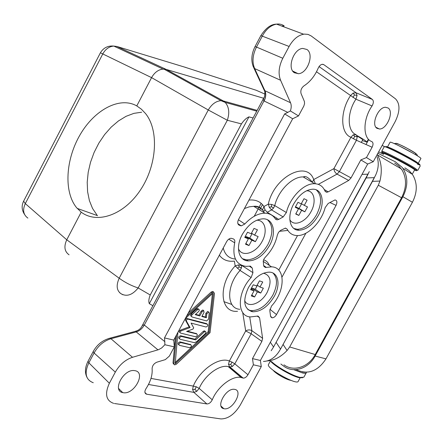<?xml version="1.0" encoding="UTF-8"?>
<svg xmlns="http://www.w3.org/2000/svg" width="443" height="443" viewBox="0 0 443 443"><rect width="100%" height="100%" fill="white"/><g stroke="black" fill="none" stroke-linecap="round" stroke-linejoin="round"><path stroke-width="0.66" d="M298.272 381.201C297.735 385.991 265.972 368.233 268.452 364.545L270.291 361.183M276.57 218.05L275.823 219.435M412.605 173.562L414.57 169.996C416.797 169.796 383.566 152.115 383.821 153.649M305.017 372.258L302.408 371.976M306.202 372.258L306.334 372.701C306.002 373.383 304.751 373.477 302.569 372.984L293.726 369.667M303.87 377.181L300.116 377.436C293.133 376.046 277.124 367.136 271.459 361.499M302.608 377.718L299.263 377.691C292.009 376.273 275.003 366.511 270.629 361.278M378.654 151.844L383.466 154.308M361.388 142.303L362.274 142.862M362.324 140.586L366.81 142.092C367.147 141.688 363.858 139.495 356.936 135.508M361.316 142.436L362.717 139.866C362.961 139.645 361.1 138.349 357.119 135.984M417.876 163.013C415.578 160.571 391.18 147.657 387.918 147.148M417.516 164.192C419.676 165.04 420.418 165.117 419.754 164.431L417.561 162.802C410.739 158.195 389.563 147.242 386.008 146.467M419.632 164.314L419.92 165.3L417.771 163.738C410.777 159.026 389.126 147.801 385.155 146.81L384.208 146.738M417.76 170.422L415.229 168.357C406.951 162.88 380.997 149.684 381.722 151.29M414.521 170.084L415.916 170.599C417.439 171.053 416.896 170.433 414.294 168.739C405.262 162.786 377.541 148.926 382.37 152.735L383.765 153.76M420.833 158.6C423.237 158.112 389.945 140.453 390.05 142.264M382.148 145.448L384.784 146.711M264.936 94.099L255.827 90.106M96.939 214.96L92.526 208.409L89.386 200.585L87.603 191.758L87.21 182.223L88.201 172.283L90.527 162.249L94.115 152.425L98.855 143.111L104.603 134.589L111.182 127.13L118.408 120.972L126.056 116.321L133.891 113.364L141.66 112.212M136.782 105.921L141.439 109.233L145.525 113.535C159.065 130.214 157.127 165.04 140.47 189.975C123.962 215.06 97.161 224.263 81.202 212.164L76.578 207.662C63.62 191.78 65.614 159.347 80.177 134.611C94.592 109.77 119.765 96.192 136.782 105.921L151.578 77.63L208.276 109.986L119.184 278.221C116 285.442 116.62 290.608 121.044 293.737L122.872 294.767M362.036 174.387L368.033 174.171L366.145 177.959L374.385 177.643L372.463 181.364L379.944 181.065L378.305 185.246L401.579 197.75C406.668 187.644 406.818 178.379 402.017 169.951L398.744 165.987L394.635 163.063M372.463 181.364L280.563 349.04L375.476 175.489C378.521 168.977 379.053 162.758 377.065 156.839M283.138 344.543L287.081 350.513C280.707 357.069 274.09 360.547 267.229 360.934M280.563 349.04L278.592 352.218C274.444 358.094 269.399 361.178 263.458 361.46M366.145 177.959L273.547 347.007L369.307 171.607M276.21 342.467L280.557 349.051M273.547 347.007L271.188 350.74M270.363 342.24L273.541 347.024M378.305 185.246L289.667 346.963L287.081 350.513M377.768 155.526C381.539 162.531 382.265 171.048 379.944 181.065M401.579 197.75L315.222 354.538C308.478 367.291 293.554 371.987 283.963 364.844M254.221 216.273L261.176 203.359M289.667 346.963L315.222 354.538M149.319 303.665C148.444 301.655 148.748 298.759 150.232 294.983L138.161 287.956L227.325 120.258L241.441 123.896C243.91 120.274 246.413 117.938 248.96 116.874L149.319 303.665L152.89 305.698M119.56 292.624L121.044 293.737C126.726 296.943 132.435 295.016 138.161 287.956C131.41 285.763 125.087 282.518 119.184 278.221L66.755 239.79L81.202 212.164M256.746 111.165L225.199 102.399C229.042 106.951 229.756 112.904 227.325 120.258L208.276 109.986C211.748 104.166 216.001 101.065 221.029 100.677L223.305 100.954L257.156 110.396M241.441 123.896L150.232 294.983M248.96 116.874L253.103 117.988M263.64 98.257L166.208 69.424L223.305 100.954L225.199 102.399L221.029 100.677L163.893 69.069M184.72 67.137L256.292 90.3M24.515 214.368C21.751 210.154 21.43 205.801 23.54 201.321L100.406 52.789L151.578 77.63C154.363 72.674 158.04 69.839 162.614 69.13L166.208 69.424L116.908 46.482L186.104 67.557M23.617 201.188L25.301 203.603C22.421 209.938 23.291 214.772 27.898 218.1M163.107 69.086L113.812 46.083C109.116 46.471 105.428 49.112 102.748 54.007L25.301 203.603L66.755 239.79C63.72 246.552 64.495 251.558 69.064 254.803M184.681 67.126L185.739 67.408M223.859 301.65L231.899 304.474M250.766 311.091L252.698 311.767M280.862 364.013L283.426 365.94C292.984 373.554 308.273 369.008 315.128 356.034L402.886 196.714C408.285 185.833 408.103 176.115 402.355 167.565L395.394 161.806L377.873 153.272M404.891 167.847L409.033 170.588L412.383 174.354C417.539 182.732 417.55 192.035 412.422 202.268L325.982 358.869C317.686 371.422 307.791 375.033 296.306 369.711M246.059 259.814L245.71 260.467M262.511 204.655L259.664 209.943M251.408 288.997L251.879 288.127L255.273 289.262L257.422 285.298M244.652 300.659C248.097 308.616 261.486 303.466 267.179 292.336C271.963 281.709 270.739 275.33 263.519 273.204M247.897 309.651L250.716 310.609C259 310.92 266.354 305.803 272.766 295.26C277.617 285.458 277.7 278.06 273.015 273.054M260.728 293.039L263.358 288.199L259.98 287.058L262.732 281.986L259.465 280.851L256.702 285.945L253.258 284.783L250.6 289.694L254.055 290.835L251.297 295.918L254.592 296.982L257.339 291.92L260.728 293.039L255.273 289.262M248.368 287.701C254.504 277.551 261.569 272.362 269.554 272.135C278.509 272.467 280.74 284.949 274.3 296.312C268.098 306.573 260.916 311.728 252.754 311.772C243.871 309.203 242.41 301.179 248.368 287.701M239.829 309.292C226.406 308.616 226.14 285.392 240.067 270.457L241.418 268.032L241.712 265.623L238.528 264.897L235.167 265.938L240.067 270.457L251.137 277.551C236.833 292.707 236.839 316.485 250.45 316.928L257.987 316.042L259.581 317.731L262.61 338.297L261.885 341.387L252.493 358.608L260.412 360.469L261.281 366.594L240.211 405.151C234.519 414.349 228.067 418.934 220.863 418.912L114.455 403.518M260.894 35.601L289.107 46.465C293.31 39.078 298.41 34.958 304.402 34.1L308.007 34.388L311.158 35.922L395.466 98.817C400.19 103.762 400.123 111.304 395.267 121.448L373.255 161.717L366.477 157.564L360.857 159.906L367.69 164.032L260.412 360.469M360.857 159.906L351.039 177.914L348.68 180.445L328.169 191.869L326.646 192.29L325.018 191.088C322.881 186.099 319.148 183.646 313.832 183.718C303.377 183.762 289.716 197.971 286.377 212.535L283.171 216.932L278.741 219.396L276.997 219.872L275.38 218.931C273.021 215.254 269.56 213.338 264.997 213.183C258.153 213.277 251.414 216.893 244.774 224.036L241.225 225.88L239.192 225.194C237.498 224.169 237.282 222.27 238.539 219.506L292.668 118.774L298.516 115.922L290.386 110.938L287.795 112.384L263.967 100.938L263.319 99.775L263.878 97.803L142.015 326.076C140.719 328.64 138.626 330.362 135.73 331.237L108.507 338.557M253.346 67.009L254.67 68.599L264.92 90.737C266.171 93.8 265.855 97.2 263.967 100.938L144.291 325.04L164.796 341.636L164.48 337.915L284.633 113.929L292.668 118.774M164.48 337.915L173.739 340.091L226.65 241.629C227.863 239.569 229.341 238.445 231.096 238.256L233.372 238.915C234.663 239.541 235.106 240.848 234.69 242.83C232.132 256.851 235.864 264.698 245.893 266.365L250.35 266.127L252.272 268.081L252.947 272.672L251.137 277.551M293.748 203.902C299.18 194.704 305.482 189.803 312.653 189.194C322.532 188.751 325.306 203.199 318.224 215.608C312.725 224.911 306.312 229.79 298.981 230.244C289.672 230.46 286.643 216.494 293.748 203.902M276.498 314.585C275.225 316.695 273.768 317.769 272.129 317.814L270.557 316.147L269.798 310.598L271.548 305.986C285.464 291.079 285.873 267.118 271.487 266.841L265.429 267.5L263.624 265.579L263.253 260.96L263.967 259.005L265.257 257.267C271.526 250.793 275.552 243.384 277.346 235.05L278.525 232.342L280.596 230.388L285.436 228.09L287.186 229.175C289.362 233.35 292.729 235.482 297.286 235.571C307.824 235.92 321.441 222.126 325.156 207.612L328.197 203.453L334.986 199.943C337.084 200.363 337.444 202.174 336.06 205.369L276.498 314.585L269.865 309.242M242.31 234.419C248.213 224.496 255.196 219.296 263.258 218.814C273.569 218.681 276.676 232.918 269.593 245.4C263.618 255.45 256.503 260.622 248.246 260.921C238.567 260.8 235.233 247.056 242.31 234.419M293.842 228.483L297.319 229.275C304.668 228.865 311.097 223.997 316.607 214.678C322.006 203.509 321.889 195.241 316.263 189.859M289.805 219.639C293.609 226.938 305.543 222.286 311.008 211.688C316.601 201.87 314.342 190.473 306.55 190.772M295.73 207.202L295.863 206.953L299.075 208.476L301.605 203.813M266.348 267.406L263.618 265.534M287.186 229.175L285.253 228.095M329.88 202.501L336.06 205.369M287.889 230.421L279.378 231.329M242.542 258.751L246.64 259.864C254.902 259.592 262.023 254.437 267.998 244.386C273.281 233.505 273.109 225.299 267.489 219.772M245.837 237.215L246.17 236.595L249.741 238.029L252.139 233.583M238.467 248.739C242.016 257.771 256.192 253.091 262.173 241.308C267.882 231.246 265.108 219.844 256.702 220.254M353.232 134.827L354.732 136.311L357.252 136.798L356.1 134.666L353.232 134.827L350.939 137.269C340.34 133.509 339.809 111.403 350.585 95.533L355.934 99.193L357.075 95.483L356.139 92.831L353.115 93.058L350.585 95.533L316.496 71.766M366.477 157.564L372.12 147.231L356.443 140.27L357.252 136.798M322.792 64.279L323.822 64.667L372.38 99.442C373.77 100.938 373.659 103.108 372.048 105.949C362.618 119.472 362.734 138.659 371.793 141.561C373.299 142.541 373.41 144.435 372.12 147.231M353.481 138.731L356.443 140.27L339.393 171.607L337.051 174.11C335.141 172.831 334.088 171.004 333.895 168.633L350.939 137.269L353.481 138.731L354.732 136.311M315.361 183.74L313.716 179.559L333.895 168.633L351.039 177.914M278.741 219.396L267.256 212.286L265.003 209.783L263.945 206.504L268.297 204.151L269.35 207.418L271.598 209.91L273.53 208.11L274.765 205.602L271.559 204.417L268.297 204.151C274.173 176.696 306.982 159.868 313.716 179.559L312.487 181.995M238.456 224.684L239.192 225.194M240.444 225.708L238.035 224.053M93.268 382.735C85.615 379.745 84.142 373.111 88.849 362.834L88.013 361.305L93.218 351.504C97.1 344.571 102.687 340.135 109.986 338.186L110.966 338.734C103.834 340.905 98.202 345.662 94.071 352.999L88.849 362.834L109.366 383.256C104.576 393.932 106.004 400.638 113.646 403.368M135.73 331.237L136.217 331.896C139.611 330.855 142.297 328.562 144.285 325.035L143.128 324.88L142.015 326.076M284.633 113.929L287.795 112.384M196.731 391.352L194.986 389.375L192.583 389.53L193.873 392.371L196.731 391.352L199.178 388.411L212.263 399.802C210.84 402.537 209.052 403.922 206.892 403.944L146.506 394.176C144.545 393.345 144.379 391.507 146.002 388.655C150.581 381.678 152.619 375.038 152.104 368.737C152.265 365.719 153.865 363.531 156.916 362.169L165.333 359.622L169.364 356.089L174.315 346.875L173.739 340.091M174.315 346.875L164.879 344.737L161.656 347.965L158.494 349.693L132.507 357.296C125.352 359.683 119.621 364.617 115.318 372.109L94.071 352.999L93.196 351.592M234.447 389.347C225.996 387.697 215.27 407.427 223.909 408.695M115.318 372.109L109.366 383.256M212.263 399.802C217.513 386.767 232.309 375.431 240.981 377.469L243.179 378.106C244.94 378.167 246.529 377.048 247.953 374.745L253.379 364.805L261.281 366.594M224.152 408.739C232.669 410.578 243.589 390.588 234.701 389.386M123.171 392.692C134.179 394.984 146.362 372.297 134.954 370.68L134.539 370.619C123.663 368.626 111.797 390.881 122.783 392.62L123.171 392.692M373.255 161.717L367.69 164.032M252.493 358.608L253.379 364.805M247.953 374.745L234.812 363.841L232.032 362.108L229.336 361.045L228.505 364.329L229.756 367.031L232.331 366.461L234.812 363.841L251.17 333.773L261.885 341.387M146.672 394.209L144.933 392.481M148.483 384.485L193.873 392.371L206.892 403.944M242.83 378.006L229.756 367.031L228.2 366.588L241.036 377.48M243.146 378.1L230.017 367.103L228.2 366.588C219.429 364.39 204.588 375.376 199.178 388.411L196.288 386.772L193.281 386.097C200.053 369.628 219.412 356.477 229.336 361.045L245.693 330.949L242.709 312.509M150.985 378.411L193.281 386.097L192.583 389.53M194.986 389.375L196.288 386.772M237.526 311.296C219.905 313.157 217.723 284.544 235.167 265.938L234.38 261.082C227.951 261.918 222.945 259.958 219.357 255.201M252.272 268.081L249.387 266.215M241.673 265.363L252.947 272.672M237.37 268.275L239.22 266.919L241.418 268.032M239.22 266.919L238.528 264.897M262.61 338.297L251.873 330.7C249.907 329.592 247.847 329.681 245.693 330.949L251.17 333.773L251.873 330.7L249.708 316.834M228.765 239.159L234.69 242.83M164.879 344.737L164.796 341.636M144.291 325.04C142.308 328.573 139.623 330.86 136.239 331.912L157.963 349.865M232.331 366.461L230.665 364.511L232.032 362.108M230.665 364.511L228.505 364.329M135.752 331.104L136.737 330.882M213.509 292.064L212.817 291.433L211.178 292.053L188.275 313.035M175.428 336.951L172.997 362.961L173.656 364.157M186.697 315.975L212.075 292.707L213.598 292.07L214.478 293.454L210.043 332.693L176.364 364.196L174.62 364.899L173.855 363.675L176.558 334.842M212.767 293.399L213.371 293.836L209.035 332.438L175.229 363.653L177.914 332.322M185.335 318.506L212.513 293.571L213.1 293.349L213.371 293.836M212.418 293.654L208.16 331.763L175.046 362.684M208.16 331.763L209.035 332.438M204.971 331.209L204.456 330.816L203.326 331.292L194.826 339.205L180.517 335.739C178.723 336.425 178.252 337.356 179.099 338.53M198.353 308.981L197.777 308.561L196.659 309.031L191.298 313.949L190.551 315.344L191.066 316.285M203.415 310.659L202.844 309.984L201.166 311.102L198.935 315.25L195.579 314.325M208.271 311.778L207.756 311.379L205.884 313.218L205.469 317.044L202.03 316.103M196.443 333.64L187.356 331.142M180.262 330.185L181.137 330.882C179.98 331.691 179.747 332.416 180.434 333.053L195.496 336.758C197.246 336.093 197.711 335.174 196.908 334.005L186.592 331.425L193.048 329.022L193.696 327.831L191.077 323.097L206.001 327.006C207.712 326.341 208.171 325.428 207.385 324.265L206.51 323.589L186.641 318.417L185.789 319.06L185.479 320.217L189.183 326.89L180.262 330.185C179.11 330.993 178.878 331.718 179.565 332.355M190.579 344.593L179.941 341.852C178.147 342.533 177.671 343.458 178.518 344.632M205.17 333.762L196.692 341.675L194.339 342.649L179.969 339.233C179.122 338.042 179.598 337.112 181.397 336.442L195.695 339.897L204.195 331.973L205.342 331.497C206.133 331.896 206.078 332.654 205.17 333.762M194.826 339.205L195.695 339.897M209.223 312.996L208.542 319.104L206.676 320.942L191.946 316.966L191.431 316.025L192.013 314.801L197.545 309.707L198.685 309.236C199.544 309.646 199.5 310.432 198.558 311.59L195.219 314.663L199.815 315.925L202.052 311.772L203.691 310.648L204.057 312.337L201.825 316.474L206.349 317.714L206.77 313.888L208.631 312.044L209.223 312.996M205.469 317.044L206.349 317.714M198.935 315.25L199.815 315.925M207.385 324.265L187.705 319.071L186.669 319.746L186.359 320.904L190.058 327.576L189.183 326.89M181.137 330.882L190.058 327.576M180.871 342.572L180.816 342.561C179.016 343.231 178.54 344.156 179.382 345.335L189.582 347.683C191.348 347.03 191.825 346.116 191.011 344.942L180.871 342.572L180.008 341.869M289.107 46.465L282.806 58.271C278.791 66.4 278.049 73.732 280.585 80.266L290.525 102.743L264.964 90.754C266.237 93.833 265.955 97.25 264.111 101.004M323.822 64.667L322.089 64.307L320.832 64.805L319.364 66.14L318.251 68.034C314.835 75.986 310.061 81.938 303.942 85.892C301.279 88.057 300.326 90.649 301.09 93.667L304.391 101.453L304.557 103.59L303.876 105.932L298.516 115.922M290.386 110.938C291.439 107.821 291.488 105.091 290.525 102.743M306.921 49.478L302.79 48.425C293.487 48.752 286.804 68.499 294.451 72.779L298.582 73.71C307.686 73.156 314.32 54.112 306.921 49.478M388.129 108.009L385.515 107.267C377.979 107.056 370.83 124.959 377.037 128.354L379.717 129.013C387.143 128.924 394.098 111.669 388.129 108.009M264.92 90.737L264.366 90.549C265.296 91.014 264.764 97.67 263.878 97.803M280.585 80.266L254.67 68.599C251.978 62.147 252.582 54.965 256.48 47.058L282.806 58.271M253.318 66.804C250.899 60.547 251.469 53.819 255.024 46.62L256.48 47.058L262.339 36.021C266.088 29.177 270.823 25.212 276.543 24.132L276.548 24.132C279.417 23.739 281.969 24.337 284.201 25.932L281.665 26.037M263.995 211.887C261.597 208.371 258.175 206.516 253.717 206.333C257.239 205.84 260.251 207.119 262.743 210.17L262.788 210.336M248.972 200.086C255.567 199.416 260.556 201.559 263.945 206.504L262.666 209.517M244.774 224.036L238.412 219.75M267.256 212.286L271.598 209.91L283.171 216.932M304.291 177.05C293.609 175.395 278.32 190.008 274.765 205.602L286.377 212.535M328.169 191.869L324.282 189.538M263.939 210.979L265.003 209.783M271.559 204.417L271.459 206.726L269.35 207.418M271.459 206.726L273.53 208.11M352.982 97.493L354.472 94.946L357.075 95.483M354.472 94.946L353.115 93.058M372.048 105.949L355.934 99.193C346.808 112.644 347.14 131.41 356.1 134.666M372.38 99.442L356.139 92.831L319.043 66.572M304.823 211.815L307.492 206.909L304.302 205.364L307.093 200.219L304.009 198.697L301.207 203.869L297.956 202.296L295.254 207.28L298.521 208.825L295.719 213.986L298.837 215.436L301.622 210.298L304.823 211.815L299.075 208.476M298.521 208.825L295.398 207.014M301.622 210.298L295.863 206.953M298.837 215.436L295.88 213.698M304.302 205.364L301.323 203.653M255.401 241.662L258.142 236.59L254.592 235.139L257.461 229.823L254.027 228.389L251.148 233.732L247.521 232.254L244.746 237.404L248.385 238.86L245.505 244.193L248.972 245.549L251.84 240.239L255.401 241.662L249.741 238.029M248.385 238.86L245.101 236.745M251.84 240.239L246.17 236.595M248.972 245.549L245.865 243.523M254.592 235.139L251.458 233.145M254.055 290.835L251.098 288.781M257.339 291.92L251.879 288.127M254.592 296.982L251.79 295.016M259.98 287.058L257.156 285.115M273.198 370.315C275.396 373.344 285.685 379.358 290.121 380.194L290.951 380.371M415.528 154.685L415.495 153.267L415.074 152.907C410.517 149.745 396.203 142.557 396.164 143.394M368.432 140.082L366.012 144.518M382.043 151.722L381.279 153.117M113.801 46.078L116.908 46.482L113.812 46.083C107.937 45.535 103.468 47.772 100.406 52.789M412.422 202.268L402.886 196.714M315.128 356.034L325.982 358.869M278.758 270.103L297.524 235.565M282.019 277.069L305.869 233.234M318.329 184.349L337.051 174.11L348.68 180.445M132.507 357.296L110.966 338.734L136.239 331.912M223.222 248.008C224.95 254.736 228.898 258.402 235.067 259.017M259.581 317.731L257.206 316.092M211.178 292.053L212.075 292.707M172.997 362.961L173.855 363.675M175.04 362.701L175.888 363.415M203.326 331.292L204.195 331.973M180.594 335.755L181.464 336.453M205.884 313.218L206.77 313.888M201.166 311.102L202.052 311.772M196.659 309.031L197.545 309.707M191.298 313.949L192.184 314.63M187.062 318.401L187.943 319.087M185.539 320.367L186.42 321.053M196.033 333.319L196.908 334.005M190.147 344.244L191.011 344.942M303.621 34.2L276.543 24.132C271.016 24.177 265.783 28.003 260.861 35.623L255.007 46.648M265.003 213.183L253.717 206.333L249.182 206.842L244.42 208.559M413.397 153.433L398.473 145.548M300.121 377.857L298.255 381.251M303.926 377.059L306.351 372.663M417.788 170.372L420.274 165.859M394.425 143.676C396.208 142.103 407.017 147.929 415.495 153.267C416.985 154.452 417.572 155.277 417.262 155.748M420.85 158.588L418.347 163.129M390.067 142.242L387.481 146.976M366.843 142.07L368.028 139.905M97.565 215.669L77.187 208.387M367.247 175.782L368.227 173.817M401.314 168.91L377.353 154.851M402.925 168.362L412.372 174.343M298.92 230.244L297.319 229.275M271.526 266.841L263.186 261.359M263.862 266.398L265.451 267.5M271.952 317.792L270.734 316.8M269.366 265.423C268.065 262.322 266.132 260.478 263.557 259.891M248.218 260.921L246.64 259.864M314.691 183.707L303.272 176.984C305.454 175.622 308.522 177.427 312.47 182.4M86.872 377.176C84.674 372.463 85.056 367.175 88.013 361.305M223.881 408.69L221.074 406.159M144.966 392.636L146.522 394.181M249.78 310.41L251.414 311.534M212.701 291.416L213.598 292.07M204.467 330.816L205.342 331.497M180.528 335.739L181.397 336.442M207.745 311.379L208.631 312.044M202.805 309.978L203.691 310.648M197.799 308.561L198.685 309.236M186.99 318.384L187.865 319.071M179.952 341.858L180.816 342.561M293.947 72.397L294.379 71.877M298.222 73.743L292.757 71.085M253.911 68.072L264.327 90.461M237.858 223.582L241.197 225.875M325.173 191.393L326.663 192.29M122.739 392.609L118.608 388.505M252.787 311.778L251.264 310.687M386.135 146.506L385.155 146.81M384.236 146.699L381.75 151.251M379.441 129.029L375.93 127.268"/></g></svg>
